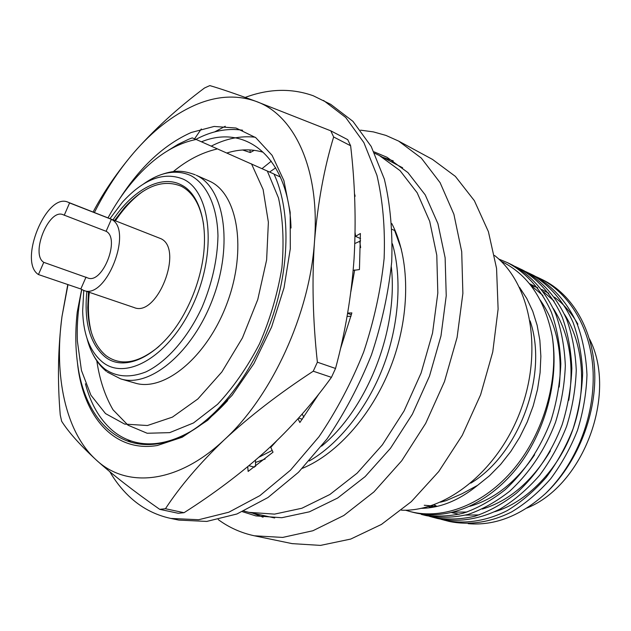 <?xml version="1.0" encoding="UTF-8"?>
<svg xmlns="http://www.w3.org/2000/svg" width="631" height="631" viewBox="0 0 631 631"><rect width="100%" height="100%" fill="white"/><g stroke="black" fill="none" stroke-linecap="round" stroke-linejoin="round"><path stroke-width="0.95" d="M392.159 229.376L395.203 230.765M394.627 230.489L401.403 249.387M309.253 460.961C338.382 444.524 367.313 408.178 382.914 367.479C399.115 325.88 402.278 277.861 392.419 243.795M391.315 266.826C398.406 329.879 367.352 408.699 321.581 446.172M242.446 511.702L255.941 515.921L281.797 517.712L309.419 511.812L337.648 498.033L365.152 476.602L390.518 448.247L412.382 414.181L429.514 376.076L440.982 335.905L446.235 295.773L445.123 257.74L437.922 223.626L425.231 194.892L407.918 172.578L387 157.269L373.962 151.803M393.263 160.897L382.828 157.308M218.255 519.605C229.037 527.555 241.089 532.95 254.403 535.798L292.129 543.63L320.524 545.397L350.71 539.071L381.447 524.424L411.302 501.661L438.742 471.538L462.278 435.319L480.617 394.754L492.756 351.924L498.111 309.056L496.558 268.341L488.418 231.695L474.362 200.682L455.369 176.38L432.527 159.43L398.642 141.092L385.943 135.413L373.442 131.903L360.569 130.16M254.403 535.798L282.696 537.423L312.913 530.742L343.8 515.503L373.923 491.92L401.718 460.772L425.688 423.377L444.492 381.55L457.089 337.459L462.878 293.423L461.711 251.682L453.886 214.24L440.107 182.674L421.319 158.089L398.642 141.092M401.442 510.195C446.354 512.033 498.979 470.079 520.977 409.503C543.22 349.014 530.04 283.019 494.53 255.46M470.813 483.133C519.368 454.162 548.536 374.325 530.103 320.871M421.334 508.349C440.375 508.026 459.131 500.351 477.604 485.326L489.514 475.742L500.651 464.408L510.787 451.504L519.707 437.267L527.24 421.965L533.211 405.899L537.525 389.382L540.089 372.74L540.862 356.302L539.868 340.369L537.131 325.257L532.738 311.225L526.806 298.51L519.479 287.31M405.457 510.203L410.489 511.662C443.396 520.07 484.403 504.39 514.194 468.525C543.938 432.677 558.987 379.625 552.157 335.881C559.508 380.177 545.081 433.355 516.166 468.983C486.32 505.439 447.355 520.63 414.307 512.632L410.489 511.662M500.959 261.179C527.626 274.122 544.695 299.023 552.157 335.881M441.053 501.937L445.999 500.698L440.438 502.197M545.523 493.529C576.403 464.384 595.94 416.917 594.765 373.457C593.534 329.958 572.404 294.227 542.747 279.841L539.529 278.271C569.643 292.808 591.61 329.5 593.132 372.558C594.599 417.359 576.127 463.588 545.523 493.529C520.599 515.858 494.822 525.907 468.194 523.675M536.397 276.828L539.529 278.271M525.86 271.693L533.329 275.25C551.668 284.936 567.356 302.036 577.357 324.397C582.894 339.778 586.104 356.57 586.98 374.759C586.333 393.547 583.162 412.082 577.475 430.374C570.637 447.758 561.724 463.864 550.737 478.7C538.7 492.393 525.71 503.443 511.757 511.859C491.005 522.318 469.03 525.647 448.949 521.38L441.014 519.289M529.046 273.16C547.392 282.854 563.073 299.985 573.066 322.409C578.595 337.845 581.79 354.685 582.65 372.945C581.979 391.796 578.793 410.402 573.082 428.772C566.212 446.227 557.276 462.397 546.265 477.304C534.205 491.052 521.19 502.158 507.214 510.613C486.446 521.135 464.455 524.487 444.374 520.22M515.117 266.463L522.736 270.084C541.082 279.785 556.763 296.972 566.733 319.491C572.254 334.982 575.425 351.909 576.261 370.263C575.567 389.217 572.341 407.926 566.599 426.406C559.697 443.964 550.721 460.236 539.671 475.238C527.579 489.072 514.525 500.257 500.525 508.783C479.71 519.376 457.704 522.783 437.614 518.516L429.53 516.387M518.374 267.962C536.729 277.664 552.401 294.882 562.363 317.472C567.868 333.01 571.031 349.992 571.844 368.409C571.126 387.434 567.884 406.214 562.118 424.766C551.762 451.891 536.531 474.709 516.418 493.221C502.844 503.79 488.986 511.465 474.843 516.253C460.417 519.518 446.456 519.881 432.953 517.333M507.49 262.654L511.938 264.823C530.292 274.532 545.965 291.806 555.903 314.483C561.393 330.1 564.54 347.16 565.329 365.68C564.579 384.8 561.306 403.69 555.501 422.352C545.089 449.635 529.803 472.603 509.643 491.249C496.029 501.89 482.147 509.619 467.989 514.454C453.547 517.759 439.578 518.138 426.067 515.598L421.319 514.399C434.822 516.931 448.799 516.537 463.249 513.208C477.422 508.349 491.328 500.572 504.958 489.877C525.158 471.144 540.475 448.081 550.926 420.68C556.763 401.947 560.06 382.978 560.825 363.787C560.052 345.204 556.928 328.088 551.447 312.424C541.516 289.684 525.852 272.371 507.49 262.662L498.687 259.018M526.814 508.081C583.722 485.389 617.796 393.428 589.457 338.879M85.43 383.774C90.643 403.674 99.509 419.118 112.034 430.121C118.825 435.918 126.484 439.917 135.018 442.118C151.929 446.385 170.457 442.844 190.609 431.509C224.029 411.01 256.328 366.154 273.389 314.191C290.221 262.338 289.913 207.883 273.964 173.99L196.178 139.467C175.875 143.537 156.417 155.636 137.795 175.781C126.65 187.943 116.719 201.959 108.019 217.837M134.805 383.001C164.021 392.364 207.268 357.043 227.097 303.18C247.242 249.442 237.753 193.812 209.689 181.231L196.28 175.284C224.186 187.786 233.399 243.795 213.057 298.061C193.039 352.453 149.768 388.231 120.726 378.908L134.805 383.001M83.749 290.434L82.653 311.083C83.387 334.627 89.957 351.593 102.372 361.997C126.192 381.723 170.299 355.797 193.599 303.314C217.269 251.051 210.872 191.619 183.282 179.165C163.847 171.372 143.576 179.023 122.469 202.117L109.999 218.618M86.841 291.483C83.899 321.92 89.87 343.635 104.754 356.61C125.545 374.104 163.808 354.117 186.224 309.884C192.802 297.146 197.677 283.792 200.871 269.816C210.178 229.794 200.839 193.993 180.837 184.694C160.834 174.408 132.676 190.12 113.036 219.801M203.592 224.407C200.437 205.067 192.999 192.345 181.294 186.255C163.043 178.802 143.986 186.066 124.133 208.049L114.629 220.424M88.458 292.035L87.741 307.628C88.301 329.997 94.469 346.056 106.245 355.797C121.049 366.39 138.646 363.243 159.036 346.356M81.778 289.574C78.165 307.384 76.698 324.563 77.384 341.103L81.454 370.468L90.919 395.195L105.519 413.589L124.678 424.103L147.433 425.515L172.405 417.123L197.874 398.958L221.875 371.943L242.43 337.916L257.771 299.52L266.629 259.885L268.38 222.238L263.103 189.474L251.509 163.863M167.704 150.73L178.123 144.294L188.716 139.238L192.242 137.897L196.178 139.467M135.018 442.118L136.517 442.497C145.927 444.871 156.046 444.65 166.876 441.834M182.548 435.903L190.609 431.509M274.043 174.156L280.377 176.995M267.37 171.159L278.508 198.008C283.011 218.728 284.147 241.988 281.907 267.789C277.466 294.275 269.989 319.625 259.491 343.84C247.391 367.21 233.407 387.387 217.521 404.353L193.504 422.951L169.676 432.637L147.197 433.26L128.03 425.207L113.036 409.803C104.991 395.976 99.588 379.657 96.811 360.845M173.241 171.656C187.021 160.227 201.47 152.726 216.583 149.129M359.717 241.318L360.64 247.604M272.19 450.408L258.907 457.223M255.523 462.46L265.138 459.052M477.604 485.326L462.018 493.757L445.999 500.698M577.901 324.2C571.536 313.086 563.712 304.063 554.42 297.146M548.749 293.289L541.745 289.471M537.486 287.594L530.632 285.212M434.089 504.721L436.928 506.409M451.67 512.585L459.131 514.297M465.591 515.109L479.103 514.92M494.736 511.725C526.404 502.56 558.829 469.401 572.735 429.861C587.272 388.822 583.572 343.816 564.516 314.396M554.136 301.161L543.449 291.751M537.77 287.965L529.322 283.571M430.484 505.936L433.276 507.158M453.602 512.112L466.972 512.049M482.352 509.059C509.249 500.888 531.933 481.492 550.413 450.865M568.768 400.291C574.518 364.111 569.343 333.476 553.245 308.401M542.92 295.482L530.482 285.023M428.496 506.543L431.754 507.419M469.756 506.322C494.459 499.239 516.071 482.068 534.599 454.801M559.161 387.055C562.805 352.327 556.495 323.34 540.223 300.088M424.245 505.257L437.307 506.322M271.314 161.157L262.062 168.611M252.779 513.2L263.072 517.191M142.874 191.453C132.865 198.599 123.723 208.364 115.457 220.755M89.302 292.319C87.63 307.123 88.324 320.477 91.369 332.395M245.222 97.411C268.94 88.6 291.632 88.056 313.299 95.778L330.731 104.352L352.958 121.365L371.202 146.463L384.334 179.078C390.297 204.192 392.758 231.774 391.709 261.833C388.515 292.721 381.763 323.727 371.454 354.867C359.26 385.312 344.431 413.368 326.953 439.034L298.502 472.272L267.962 497.536L236.893 513.997L206.763 521.427L178.802 520.094L170.796 518.437C154.571 514.904 140.461 507.332 128.472 495.721C121.381 488.851 115.165 480.861 109.826 471.751M323.537 100.455L345.709 117.469L363.882 142.622L376.936 175.339C382.843 200.555 385.249 228.264 384.129 258.465C380.872 289.519 374.049 320.698 363.669 352.019C351.412 382.646 336.52 410.884 318.994 436.715L290.481 470.182L259.893 495.627L228.824 512.214L198.71 519.723L170.796 518.437M255.587 466.412L255.484 460.188M303.834 417.178L302.162 414.039M319.16 393.563L299.875 422.502L297.99 418.732M302.352 419.205L298.581 418.077M270.415 446.827L270.77 447.387L276.646 440.888M270.77 447.387L273.026 452.175L248.141 471.436L247.731 466.711M254.53 467.161L248.929 465.725M249.923 149.926L250.262 152.521L242.651 149.989M254.269 150.32L250.262 152.521M360.624 240.9L354.827 243.527M354.456 193.536L355.135 196.217L354.59 196.556M360.577 238.605L355.6 236.373L355.111 232.776M353.171 270.431L359.441 269.563L360.388 233.517L355.032 236.562M351.002 316.257L347.074 316.423M350.868 291.64L354.677 269.926M351.388 314.766L347.618 313.299M347.657 313.079L351.869 312.897L340.283 349.393M207.149 86.786L204.468 88.024C177.193 108.445 153.601 130.049 133.685 152.836C152.457 131.035 172.602 115.26 194.143 105.495C215.794 95.912 236.357 94.516 255.839 101.307C235.955 93.956 220.621 88.726 209.839 85.603L207.149 86.786M262.898 152.174C251.461 148.837 239.449 149.113 226.86 152.994M119.606 198.836C140.405 166.639 164.273 144.523 191.217 132.494L214.122 126.452L236.033 128.03L255.768 137.661L272.103 155.344L283.903 180.592L290.181 212.292L290.299 248.772L284.013 287.839L271.622 326.968L253.907 363.59L232.082 395.337L207.646 420.309L182.193 437.236L157.293 445.51C113.335 452.821 82.566 415.316 77.4 362.273C75.326 346.529 75.27 329.784 77.25 312.029L81.644 289.495M201.47 141.801C245.995 123.495 289.014 157.277 291.017 228.02M227.625 400.606C205.107 425.081 182.438 439.365 159.627 443.467C115.26 451.473 83.608 414.764 77.4 362.273M330.802 130.838L347.752 139.672L350.631 145.769C355.048 183.416 356.192 221.079 354.062 258.749C351.467 295.781 345.291 332.356 335.534 368.465L331.441 377.354C312.337 403.856 290.544 428.354 266.053 450.849C241.074 473.234 213.735 493.852 184.039 512.695L178.281 513.279L159.714 509.343L165.448 508.728C180.206 486.178 199.877 463.146 224.462 439.633C249.718 416.2 279.312 393.389 313.244 371.202L317.377 362.194C312.81 320.272 311.848 280.069 314.49 241.586C317.772 203.008 324.16 168.138 333.641 136.974L330.802 130.838L255.839 101.307C294.125 114.574 320.248 168.856 314.49 241.586C309.718 313.773 271.787 396.284 224.462 439.633C177.208 484.292 126.397 488.378 96.133 459.889C65.245 431.856 53.864 375.579 61.98 316.565C57.957 348.233 57.382 381.029 60.245 414.961L61.657 421.279C68.676 432.267 80.169 445.139 96.133 459.889C112.72 474.827 133.914 491.312 159.714 509.343M194.585 138.812L201.313 128.945M214.658 131.903L225.283 126.255M94.405 212.513C105.59 190.246 118.683 170.354 133.685 152.836C117.114 172.366 103.587 192.092 93.12 212.008M67.777 284.534L61.98 316.565L68.006 284.613M211.267 146.116C225.969 138.575 240.6 135.602 255.153 137.211M131.059 442.26L127.628 439.689M195.918 139.356C211.653 131.003 227.215 127.951 242.604 130.215M333.641 136.974L350.631 145.769M335.534 368.465L317.377 362.194M313.244 371.202L331.441 377.354M184.039 512.695L165.448 508.728M243.913 511.055L248.953 512.348L274.54 514.123L301.902 508.239L329.879 494.499L357.162 473.14L382.347 444.887L404.069 410.955L421.106 373.008L432.55 333.018L437.819 293.076L436.786 255.239L429.703 221.323L417.178 192.778L400.054 170.646L379.357 155.502L374.664 153.238M248.953 512.348L274.666 517.964M402.625 167.783L379.357 155.502M275.692 167.822L269.626 172.026M302.391 468.336C338.232 453.61 373.994 412.627 392.34 362.494C410.639 312.345 409.732 257.961 391.827 223.595M83.584 290.378L134.064 307.534C157.048 317.732 183.921 249.419 161.055 238.747L68.085 202.212C46.426 192.021 17.968 261.786 38.452 274.556L80.823 288.974L83.584 290.378C105.976 300.466 133.662 229.802 111.371 219.304L106.111 231.293L63.108 214.721C48.863 208.049 30.162 254.214 43.768 262.338L38.452 274.556M106.111 231.293C120.631 238.463 102.403 284.589 87.717 277.932L43.768 262.338M111.371 219.304L69.584 202.945L64.228 215.281M69.584 202.945L68.085 202.212M86.037 277.08L80.823 288.974M87.023 338.461C90.47 352.043 96.44 362.249 104.927 369.088C116.427 377.086 130.073 378.04 145.84 371.935C166.663 361.965 187.77 338.027 202.054 307.25C212.182 283.114 217.482 259.309 217.971 235.836C217.238 206.069 206.779 184.055 190.672 175.528C176.159 169.155 160.424 171.987 143.466 184.015M107.231 372.03L120.726 378.908M87.741 307.628L88.427 309.671M124.133 208.049L125.971 206.929M106.379 371.351C100.857 366.84 96.33 361.042 92.781 353.959M157.853 175.875C174.89 169.226 183.574 170.575 195.302 174.826"/></g></svg>
